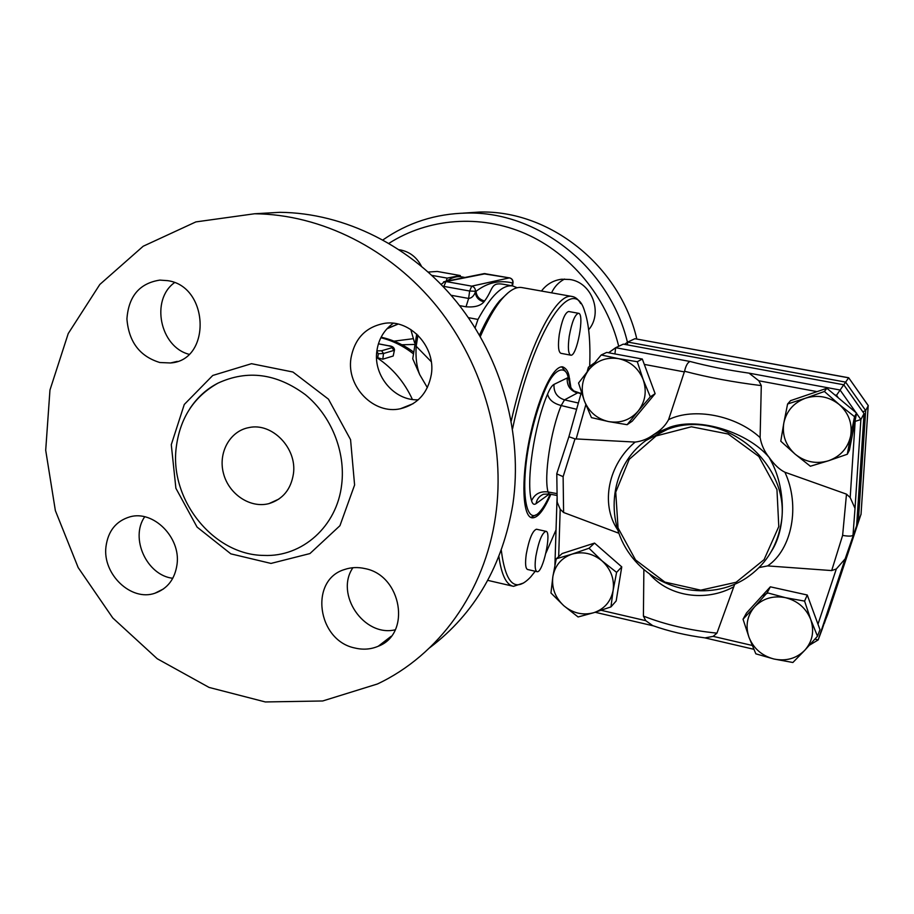 <?xml version="1.0" encoding="UTF-8"?>
<svg xmlns="http://www.w3.org/2000/svg" width="914" height="914" viewBox="0 0 914 914"><rect width="100%" height="100%" fill="white"/><g stroke="black" fill="none" stroke-linecap="round" stroke-linejoin="round"><path stroke-width="1.37" d="M293.417 473.875C290.938 489.401 282.814 499.307 269.024 503.591C250.402 508.607 228.9 494.325 223.53 473.612C217.84 452.967 229.757 431.031 248.905 427.592C272.121 422.268 297.267 448.271 293.417 473.875M389.021 243.284C428.243 218.252 480.021 213.956 525.322 233.618C570.507 253.452 606.405 296.536 618.709 346.269M399.429 249.762C409.129 251.396 416.441 256.823 421.377 266.077M541.465 291.04C546.583 284.254 553.336 280.312 561.687 279.227L569.845 279.49C591.895 282.403 603.251 312.862 588.65 329.771M627.45 342.293C609.581 267.436 537.9 210.997 466.551 213.065C435.658 213.693 407.815 222.628 383.012 239.868M636.807 338.968C619.772 265.551 549.554 210.003 479.45 212.048L463.032 213.145M564.532 279.056C558.705 282.163 554.387 286.756 551.576 292.834M401.337 250.105L400.561 250.516M580.71 303.597C578.356 299.438 575.534 297.073 572.233 296.502C556.295 291.932 527.984 346.235 511.257 420.966M498.895 556.535C501.523 575.089 506.402 585.029 513.508 586.342L523.528 583.018M480.307 336.581C487.539 320.083 494.714 307.595 501.855 299.118C509.269 290.458 515.907 286.608 521.768 287.544L522.123 287.613M475.109 327.886L477.965 319.432C490.978 295.622 502.529 284.46 512.617 285.922L517.221 287.75M376.819 351.399L378.27 353.752L377.711 358.219C392.906 368.502 404.479 382.246 412.408 399.464M394.448 350.142L393.191 356.003L382.806 359.191L376.545 357.454M352.918 567.708C334.684 594.214 364.001 637.321 395.259 629.792M144.686 516.787C129.754 538.129 146.823 575.42 172.792 578.288M174.471 282.655C150.364 299.929 160.007 346.84 188.958 354.278M393.283 323.259C384.029 329.943 378.556 339.197 376.865 351.033C373.106 375.745 394.46 400.995 418.258 399.795M254.583 213.762L195.87 221.908L143.178 246.243L99.82 284.471L68.23 333.564L49.962 390.038L45.7 450.271L55.366 510.629L78.181 567.605L112.776 617.967L157.231 658.743L209.055 687.419L265.323 701.952L322.676 700.981L377.413 683.992C438.469 655.269 484.843 591.986 495.594 516.022C505.876 444.615 484.134 365.451 437.36 307.024C390.347 248.779 321.122 214.356 254.583 213.762L279.867 212.322C344.464 212.882 411.483 246.095 456.897 302.26C502.094 358.619 522.991 435.007 512.914 504.037C502.597 565.617 474.88 613.5 429.774 647.695M341.687 484.511C345.732 451.687 331.211 415.699 305.345 394.665C276.576 373.415 247.466 369.564 218.023 383.115C193.734 396.756 179.772 418.395 176.162 448.031C169.696 500.472 213.99 555.164 263.826 555.415C302.123 557.266 337.072 526.395 341.687 484.511M431.351 374.386C427.912 392.963 417.618 404.411 400.469 408.729C373.997 414.899 346.532 386.942 350.907 358.585C354.529 338.386 365.954 326.606 385.194 323.236C410.797 319.626 435.829 347.229 431.351 374.386M167.696 280.655C209.409 286.356 211.465 360.516 170.472 362.972L159.824 362.515C139.739 356.38 128.771 341.847 126.92 318.929C128.6 296.182 139.579 283.237 159.859 280.107L167.696 280.655M105.944 546.846C108.023 531.023 116.044 521.003 129.994 516.821C153.381 510.023 180.744 537.352 177.076 564.121C175.008 578.973 167.628 588.673 154.946 593.22C131.228 601.698 102.482 574.3 105.944 546.846M354.815 647.992C317.204 640.486 309.023 579.956 344.589 569.502C351.113 567.274 357.9 566.977 364.972 568.588C401.737 575.34 411.517 633.882 378.27 646.232C370.856 649.397 363.041 649.98 354.815 647.992M459.548 305.619L466.014 306.796C474.606 307.481 480.57 305.836 483.929 301.871C478.696 300.443 475.828 297.244 475.314 292.263C473.795 296.09 471.567 298.147 468.631 298.444L451.059 295.268M483.929 301.871L484.591 300.98C479.37 299.552 476.514 296.33 476.034 291.326L475.314 292.263L475.429 291.463C475.543 288.664 474.309 286.893 471.738 286.151L469.659 291.018L476.034 291.326C487.276 282.666 499.375 279.867 512.331 282.917L512.126 285.842M431.259 361.693L416.178 346.246L417.949 335.244M508.195 292.686L499.615 300.809C492.954 308.704 486.248 320.151 479.484 335.152M381.435 344.429L388.096 345.709C391.866 346.509 393.18 347.171 392.026 347.708L381.618 350.759L376.888 350.862M378.419 343.824L381.161 344.372M416.178 346.246C415.47 357.5 416.658 366.994 419.766 374.729L427.364 387.65M416.704 334.056L412.74 358.768L419.766 374.729M535.855 556.283C534.587 565.595 534.998 570.724 537.078 571.673C542.825 573.558 552.033 531.457 545.921 531.308C542.059 532.885 538.7 541.214 535.855 556.283M537.078 571.673L527.595 569.502C525.47 568.554 525.024 563.424 526.27 554.124C529.103 539.077 532.485 530.771 536.438 529.217L545.921 531.308M569.216 336.375C571.81 322.151 574.895 314.45 578.493 313.285C584.96 313.422 576.848 357.088 570.724 355.169C568.234 353.889 567.731 347.628 569.216 336.375M570.724 355.169L560.91 353.318C558.363 352.039 557.814 345.778 559.277 334.535C561.847 320.334 564.978 312.657 568.645 311.503L578.493 313.285M410.786 329.508L414.59 342.83L415.276 342.956M460.37 276.691L460.302 275.548L437.258 271.458L428.289 272.052M460.302 275.548L447.152 278.107L446.169 281.238M447.152 278.107L431.945 275.4M556.043 529.846L545.944 553.027M535.238 571.25L530.783 576.837C515.462 593.175 505.636 584.309 501.283 550.239M512.56 428.746C533.639 328.423 573.272 271.732 584.629 311.206C588.924 323.67 590.604 342.042 589.679 366.354M550.868 494.291C543.921 510.343 537.649 518.192 532.039 517.838C522.705 516.798 520.934 481.255 529.172 440.285C537.421 399.384 552.49 365.497 562.647 366.845C565.937 368.159 568.051 371.107 568.976 375.711L570.587 385.571M484.591 300.98C493.423 289.247 490.441 282.14 503.1 284.231L503.648 284.334M512.491 285.899L512.743 283.546L512.583 285.922M463.101 277.845L465.866 277.296M464.895 277.49L451.653 280.141M446.695 281.135C451.916 277.513 456.737 276.074 461.17 276.793L461.57 276.862M565.389 371.233L561.63 366.8M530.806 517.427L536.004 514.833M638.052 411.243L627.13 424.702L608.553 421.571C620.309 423.502 630.146 420.063 638.052 411.243C645.33 401.829 647.043 391.295 643.193 379.653L650.311 396.836L638.052 411.243M591.438 417.607L584.286 400.709C588.867 411.894 596.956 418.852 608.553 421.571L591.438 417.607M578.551 383L589.142 369.382C582.058 378.819 580.436 389.261 584.286 400.709L578.551 383M618.561 358.654L637.298 361.716L643.193 379.653C638.532 368.285 630.317 361.293 618.561 358.654C606.69 356.883 596.888 360.459 589.142 369.382L601.241 354.975L618.561 358.654M795.191 454.201L780.784 441.199L783.801 423.102C782.007 435.338 785.812 445.701 795.191 454.201C805.154 462.084 816.236 464.278 828.461 460.782L810.364 466.231L795.191 454.201M787.594 403.999L805.588 398.173C793.718 402.697 786.451 411.003 783.801 423.102L787.594 403.999L790.564 400.652L826.873 388.279L856.567 413.105L849.426 450.145L847.301 454.247L828.461 460.782C840.423 456.452 847.826 448.191 850.66 435.989L847.301 454.247M824.417 391.478L839.178 404.479C829.009 396.573 817.813 394.471 805.588 398.173L824.417 391.478L826.873 388.279M854.544 416.681L850.66 435.989C852.579 423.593 848.752 413.082 839.178 404.479L854.544 416.681L856.567 413.105M754.633 606.805L767.154 592.763L785.434 597.665C773.118 595.368 762.847 598.407 754.633 606.805C747.081 615.728 745.207 625.907 749.012 637.344L743.036 619.212L754.633 606.805M804.583 601.104L810.718 619.464C806.068 608.084 797.636 600.818 785.434 597.665L804.583 601.104L807.256 595.014L819.984 629.643L817.493 636.224L804.8 650.254C812.557 641.365 814.523 631.094 810.718 619.464L817.493 636.224M773.907 659.005L755.844 653.83L749.012 637.344C753.593 648.552 761.888 655.772 773.907 659.005C786.109 661.462 796.414 658.548 804.8 650.254L792.872 662.501L773.907 659.005M601.241 354.975L606.725 352.404L642.314 359.042L637.298 361.716M642.314 359.042L655.132 393.671L650.311 396.836M655.132 393.671L632.237 421.16L627.13 424.702M767.154 592.763L770.342 586.822L746.532 612.951L743.036 619.212M770.342 586.822L807.256 595.014M618.721 533.193L563.595 512.491L563.127 476.651L575.009 438.869L635.15 442.079C641.559 441.302 647.352 439.074 652.505 435.395L655.829 433.179C661.496 429.523 665.746 425.01 668.591 419.629L684.552 371.244C685.866 365.6 687.716 362.344 690.104 361.487L615.659 347.697L623.302 344.132L843.748 384.771L836.527 395.259L838.401 397.91M690.104 361.487C707.573 366.126 727.224 370.01 749.057 373.152L758.837 380.784L761.293 385.605L760.105 437.589C761.385 444.912 764.401 451.505 769.12 457.388C774.284 464.666 779.539 469.613 784.909 472.23L846.49 494.143L850.191 497.559L855.024 508.367L853.002 535.17C851.974 536.347 848.512 536.415 842.617 535.398L831.683 570.576L767.611 565.903L759.088 567.571M814.968 639.092L818.156 639.949L822.292 628.923L856.635 525.744L845.176 558.82L836.321 568.954L831.683 570.576M734.662 584.32L716.953 633.139L713.171 636.361L705.025 637.881C686.38 635.436 668.945 631.346 652.71 625.61L645.752 620.675L643.41 616.082L643.867 569.571M602.12 560.956L616.596 572.381L613.123 590.398C614.562 578.985 610.895 569.171 602.12 560.956C592.82 553.358 582.732 551.108 571.856 554.181L589.016 548.24L602.12 560.956M610.952 606.896L593.78 612.7C604.417 609.032 610.86 601.595 613.123 590.398L610.952 606.896L616.173 600.955L621.76 566.886L616.596 572.381M578.082 616.973L563.778 605.696C572.895 613.26 582.892 615.602 593.78 612.7L578.082 616.973M552.856 576.62L556.26 558.785L571.856 554.181C561.299 558.02 554.969 565.503 552.856 576.62C551.519 587.885 555.164 597.585 563.778 605.696L550.959 593.003L552.856 576.62M589.016 548.24L594.546 543.087L562.19 553.53L556.26 558.785M594.546 543.087L621.76 566.886M563.595 512.491L560.191 509.258L557.186 502.174L556.98 498.895M856.635 525.744L864.061 413.585L843.748 384.771M778.785 526.544L764.07 559.654L736.101 582.275L700.718 590.17L664.912 582.104L635.538 559.916L618.047 527.926L615.739 492.143L629.198 459.354L656.092 435.955L691.395 426.781L728.15 434.013L758.826 456.452L776.957 489.596L778.785 526.544M780.487 526.544C794.369 466.003 724.505 406.981 667.346 429.397L645.935 440.468C610.609 465.969 603.777 518.832 630.146 554.627C656.001 590.752 709.812 602.2 746.395 577.945C764.641 565.583 776.009 548.457 780.487 526.544M650.882 436.641L653.99 434.436L670.293 427.067C699.93 416.955 747.96 432.413 769.12 457.388L770.845 460.61C785.24 486.922 786.828 527.264 771.587 551.039M563.127 476.651L556.786 473.898L556.9 473.201M556.74 473.795L568.896 436.732L575.009 438.869M635.15 442.079C608.324 464.369 600.224 503.797 617.498 529.56M842.617 535.398L846.49 494.143M767.611 565.903C792.072 549.428 800.47 505.511 784.909 472.23M864.061 413.585L860.874 419.549L855.024 508.367M854.967 421.423L860.874 419.549L856.521 413.368M589.107 369.439L588.559 367.154M614.928 353.935L615.659 347.697M760.105 437.589C735.747 415.173 693.852 407.244 668.591 419.629M649.728 574.221C669.242 596.739 705.425 602.018 733.142 587.131M550.171 494.154C546.915 501.558 543.693 507.144 540.517 510.926C525.95 529.309 519.255 491.035 530.131 438.674C534.953 416.681 540.78 398.561 547.612 384.337C556.089 367.188 565.412 366.64 567.845 376.088L570.896 387.525M570.839 387.422L570.622 385.811M576.608 409.289L561.196 405.542L564.509 399.864L577.408 392.997C570.176 390.655 566.771 385.651 567.217 377.985L554.01 384.383C552.01 385.422 549.862 388.667 547.577 394.094C534.233 424.941 525.744 482.546 531.582 500.769C534.667 493.96 540.163 491.024 548.046 491.961C543.716 476.902 550.639 430.734 561.196 405.542C553.381 403.462 548.834 399.658 547.577 394.094M580.973 393.763L578.265 392.883M578.368 403.017L564.509 399.864C557.072 397.441 553.564 392.277 554.01 384.383M531.582 500.769C532.531 504.105 534.016 505.076 536.05 503.66C536.872 499.147 539.34 496.005 543.476 494.234L549.28 493.983L548.046 491.961L556.74 493.571M827.718 614.391L824.051 623.622M861.057 514.068L827.696 614.448M868.209 405.462L861.034 514.342L858.326 521.38L856.898 521.803M868.163 405.439L848.672 377.745L868.277 405.69L865.672 410.557L862.827 411.826M848.672 377.745L634.91 338.717L848.615 377.825L843.782 384.817M824.359 623.382L858.326 521.38L865.672 410.557L845.61 382.109L627.735 342.053L634.91 338.717M627.735 342.053L627.404 344.886M171.284 444.684L175.888 488.259L197.047 527.058L230.831 553.85L270.99 563.424L309.949 553.564L339.939 525.699L354.598 485.003L350.565 439.668L328.457 399.167L292.926 372.021L251.51 363.692L212.756 375.46L184.274 404.479L171.284 444.684M466.014 306.796L468.631 298.444L469.659 291.018L443.838 286.379L445.963 281.546L443.621 281.82M477.965 319.432L468.391 317.661M378.27 353.752L383.514 353.512L381.618 350.759M382.806 359.191L383.514 353.512L393.9 350.416L392.026 347.708M393.191 356.003L394.494 349.776C394.197 347.32 392.106 345.96 388.233 345.698L378.43 343.79M413.505 353.947C403.565 346.063 392.677 340.659 380.852 337.723M415.036 344.441L401.92 344.761M413.094 338.717L394.025 341.151M398.024 324.07L389.798 327.383M512.857 282.803L513.017 282.632C513.12 280.118 511.954 278.53 509.555 277.867L509.418 277.879C511.829 278.564 512.971 280.198 512.857 282.803M483.495 273.754L509.418 277.879L471.738 286.151L445.963 281.546L485.62 273.686M509.704 277.936L484.351 273.583L444.912 281.489L441.119 284.403M442.833 286.173L443.838 286.379L443.736 287.133M568.976 375.711L567.628 375.448M569.696 378.933L568.691 378.739M576.128 439.063L585.828 404.708M644.301 364.4L684.369 371.907M758.837 380.784L817.025 391.626M855.138 421.685L850.191 497.559M836.321 568.954L817.984 624.193M752.188 645.444L713.171 636.361M645.752 620.675L601.218 610.312M558.671 556.637L560.191 509.258M767.943 593.003L762.059 595.905M684.552 371.244C707.904 377.402 733.485 382.189 761.293 385.605M749.057 373.152L840.069 390.015L856.007 412.637M845.176 558.82L818.201 639.857M716.953 633.139C690.013 630.432 665.506 624.742 643.41 616.082M834.859 394.951L836.527 395.259M615.465 347.834L608.587 352.747M594.591 362.778L588.582 367.074M581.053 393.477L573.946 390.998C570.667 388.324 569.114 384.84 569.296 380.544M568.348 377.756L567.217 377.985M536.05 503.66L549.36 493.994M627.655 342.122L624.525 344.349L627.598 342.19M269.024 503.591L278.896 499.067M479.45 212.048L466.551 213.065M572.233 296.502L521.768 287.544M512.697 586.148L487.756 580.356M189.872 408.627C197.241 397.453 206.621 388.953 218.035 383.103M391.169 636.281L378.27 646.232M163.606 588.867L154.934 593.22M177.305 361.384L170.472 362.972M413.185 403.645L400.469 408.729M499.615 300.809L501.855 299.118M386.942 328.8L398.104 324.093M381.115 337.197C393.02 339.871 403.908 344.875 413.791 352.21M462.278 278.016L464.415 277.376L461.17 276.793M512.617 285.922L503.1 284.231M513.005 282.746L512.765 284.403M655.829 433.179L670.293 427.067L667.346 429.397M556.786 473.898L557.186 502.174M817.847 640.131L809.53 645.147M753.81 649.283L704.785 637.846M653.453 625.873L595.174 612.277M554.924 565.103L556.969 500.312M568.896 436.732L581.373 392.323M587.096 371.929L588.25 367.816M588.308 367.337L594.466 362.927M608.655 352.77L615.339 347.983M652.505 435.395L645.501 440.788M556.809 495.445L549.291 493.983"/></g></svg>
